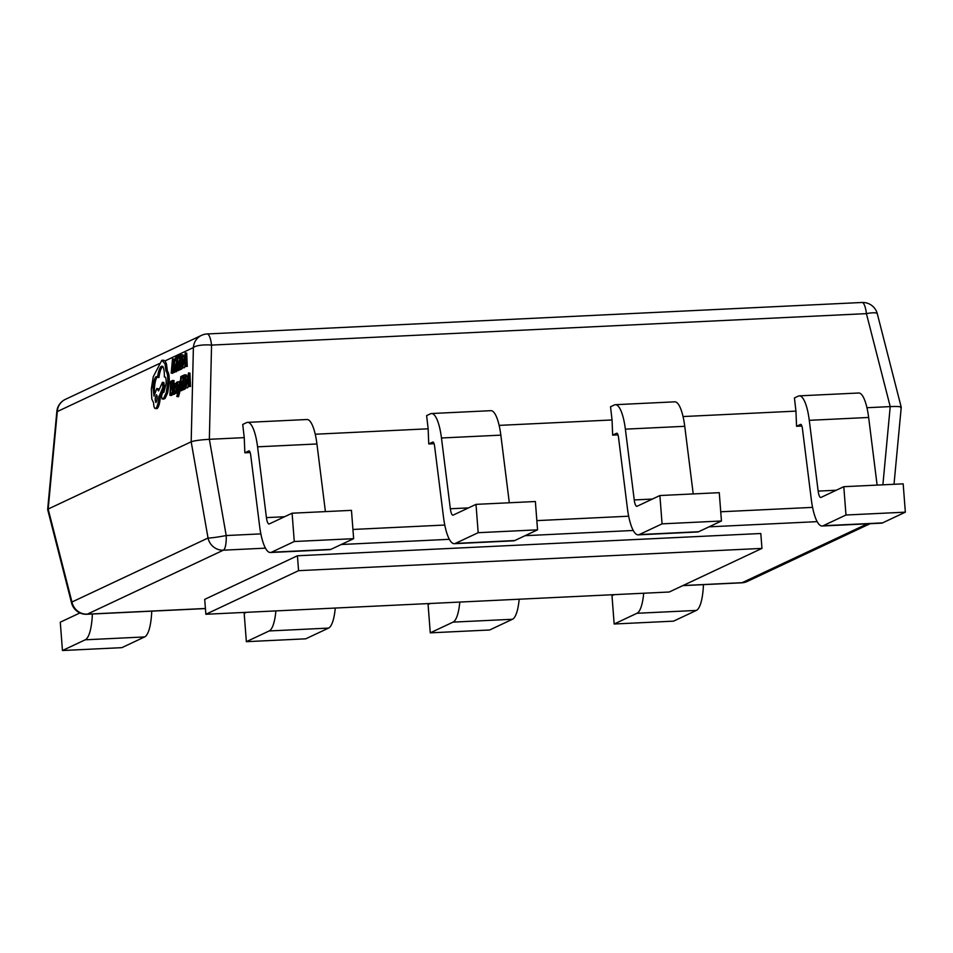 <?xml version="1.0" encoding="UTF-8"?>
<svg xmlns="http://www.w3.org/2000/svg" width="953" height="953" viewBox="0 0 953 953"><rect width="100%" height="100%" fill="white"/><g stroke="black" fill="none" stroke-linecap="round" stroke-linejoin="round"><path stroke-width="1.43" d="M163.416 399.164L165.06 398.461L167.68 392.874L169.193 382.975C169.443 376.614 168.848 372.671 167.406 371.158L166.465 363.951L165.048 360.901L163.261 360.437M157.448 377.436C158.389 371.194 159.735 367.465 161.486 366.25C163.475 365.964 164.44 369.538 164.369 376.983L164.571 376.888C165.774 376.757 166.298 379.02 166.132 383.69L163.809 392.326L162.498 392.85L161.51 396.305L162.081 399.033L163.606 398.318L166.227 392.743L167.74 382.844C167.99 376.471 167.394 372.528 165.953 371.015L165.024 363.82L161.807 360.294L153.242 376.804L151.348 388.705L151.801 399.045L153.588 402.845C153.755 406.883 154.434 408.754 155.637 408.444C157.245 407.134 158.305 403.405 158.817 397.282L162.927 387.228L162.439 382.332L158.567 390.933L156.828 388.455L154.005 396.162L152.992 387.74C153.504 381.629 154.565 377.9 156.173 376.578L158.901 377.567C159.842 371.325 161.188 367.596 162.927 366.393M154.565 393.255L154.446 387.883C154.958 381.76 156.006 378.043 157.614 376.721M159.377 389.11L156.828 388.455M157.09 408.587L155.268 408.515L157.09 408.587C158.698 407.265 159.759 403.548 160.271 397.425L164.381 387.371L163.892 382.475L162.439 382.332M159.306 363.605L57.299 411.565L48.162 509.045L191.184 441.799L193.388 347.583L165.048 360.901M176.817 396.496L178.211 392.874L180.069 380.819L178.342 389.729L177.58 381.986L178.008 391.48L176.817 396.496L178.545 396.639L180.034 390.587M178.259 396.639L177.103 396.508M178.306 387.931L177.401 386.263L177.937 383.809M176.472 392.707L177.973 391.743M173.922 393.422L174.756 386.775L174.042 383.428L172.993 386.477L173.922 384.869L174.304 387.073L172.445 391.516L172.553 393.529L173.101 394.042L174.018 391.874L173.922 393.422L175.852 392.922M175.983 390.837L176.126 388.407M172.553 393.529L174.554 394.173L173.994 393.672L175.03 393.529M185.299 366.5L187.264 366.405L186.705 353.063L185.251 352.92L182.535 367.798L183.631 363.569L185.144 362.855L185.811 366.262L185.251 352.92M182.535 367.798L184.513 367.691L185.18 363.653M179.378 369.287L181.904 366.19L182.762 360.722L182.511 356.017L181.237 354.814L180.2 355.302L179.378 369.287L180.82 369.43L182.785 367.822M184.155 357.149L182.69 354.945M176.734 370.526L178.688 369.609L178.783 368.013L177.294 368.716L177.58 364.01L178.878 363.403L178.973 361.795L177.675 362.402L177.937 357.935L179.343 357.268L179.438 355.66L177.556 356.541L176.734 370.526L178.187 370.669L180.165 369.359M179.164 361.818L180.057 357.756M179.45 368.084L178.783 368.013L179.021 364.141L179.7 363.832M176.436 371.718L174.983 371.587L176.138 368.561L175.149 369.943L174.304 368.906L174.173 365.082L174.804 360.699L175.888 358.685L176.698 359.102L176.817 357.22L175.983 357.053L174.53 359.746L173.851 370.264L174.673 371.646L176.126 371.789L177.484 370.431M176.591 370.074L175.745 369.049L175.626 365.225L177.341 358.816M171.218 373.123L173.136 372.218L173.232 370.634L171.778 371.313L172.517 358.912L171.218 373.123L172.66 373.266L174.625 371.634M173.279 370.634L173.958 359.055L172.517 358.912M169.896 395.316L171.862 394.399L171.945 392.803L170.468 393.494L170.742 388.788L172.04 388.181L172.136 386.584L170.837 387.192L171.099 382.713L172.505 382.058L172.6 380.45L170.73 381.331L169.896 395.316L171.349 395.459L173.327 394.113M172.326 386.596L172.553 382.856L173.958 382.189L174.054 380.581L172.6 380.45M173.517 387.835L173.589 386.715L172.136 386.584M172.445 392.85L172.195 388.931L173.041 388.538M179.974 390.575L181.928 389.658L182.023 388.062L180.534 388.764L180.82 384.059L182.118 383.451L182.214 381.843L180.915 382.451L181.177 377.984L182.583 377.317L182.678 375.708L180.796 376.59L179.974 390.575L181.427 390.718L183.405 389.408M182.404 381.867L183.298 377.805M182.69 388.133L182.023 388.062L182.261 384.19L182.94 383.88M182.619 389.336L185.144 386.239L186.002 380.771L185.752 376.066L184.489 374.863L183.441 375.351L182.619 389.336L184.072 389.479L186.026 387.871M187.396 377.185L185.93 374.994M188.539 386.549L190.505 386.453L189.945 373.111L188.491 372.968L185.775 387.847L186.871 383.618L188.396 382.903L189.051 386.31L188.491 372.968M185.775 387.847L187.753 387.74L188.42 383.702M297.431 555.766L204.704 599.366L205.86 614.268L669.232 592.004L761.959 548.404L760.804 533.501L297.431 555.766L298.575 570.668L205.86 614.268M801.878 426.027L796.553 426.289L800.52 424.419A6.016 1.584 87.2 0 1 800.687 424.383A6.016 1.584 87.2 0 1 802.426 428.636L811.301 499.42A37.572 9.923 -92.8 0 0 822.117 526.008A37.572 9.923 -92.8 0 0 823.178 525.734L845.978 515.013L843.798 486.697L903.17 483.85L905.35 512.166L845.978 515.013M683.051 416.556L795.946 411.124L796.553 426.289M617.973 434.866L612.648 435.128L616.615 433.258A6.016 1.584 87.2 0 1 616.794 433.21A6.016 1.584 87.2 0 1 618.521 437.475L627.396 508.259A37.572 9.923 -92.8 0 0 638.212 534.847A37.572 9.923 -92.8 0 0 639.272 534.573L662.073 523.852L659.893 495.536L719.265 492.677L721.445 520.993L662.073 523.852M499.146 425.383L612.052 419.963L612.648 435.128M434.08 443.705L428.755 443.955L432.722 442.097A6.016 1.584 87.2 0 1 432.888 442.049A6.016 1.584 87.2 0 1 434.616 446.302L443.49 517.086A37.572 9.923 -92.8 0 0 454.307 543.686A37.572 9.923 -92.8 0 0 455.367 543.413L478.18 532.691L476 504.363L535.372 501.516L537.552 529.832L478.18 532.691M315.24 434.223L428.147 428.802L428.755 443.955M250.174 452.544L244.85 452.794L248.816 450.936A6.016 1.584 87.2 0 1 248.983 450.888A6.016 1.584 87.2 0 1 250.71 455.141L259.585 525.925A37.572 9.923 -92.8 0 0 270.402 552.514A37.572 9.923 -92.8 0 0 271.474 552.24L294.274 541.518L292.094 513.202L351.466 510.355L353.646 538.671L294.274 541.518M65.412 399.343A15.034 15.034 0 0 0 56.835 411.541L57.299 411.565A15.034 14.414 64.8 0 1 65.412 399.343L201.5 335.361A15.034 14.414 64.8 0 0 193.388 347.583A15.034 4.074 -178.7 0 1 211.554 345.093A15.034 3.967 -92.8 0 0 207.17 333.955L862.024 302.482A15.034 15.034 0 0 1 877.308 313.775A15.034 2.978 165.6 0 0 866.42 313.632L211.554 345.093L209.35 439.309L244.242 437.63L244.85 452.794M866.944 407.717L890.221 406.597L866.42 313.632A15.034 3.967 87.2 0 0 862.024 302.482M795.946 411.124L794.433 397.937L798.34 396.103A34.57 9.125 87.2 0 1 799.317 395.852A34.57 9.125 87.2 0 1 809.276 420.321L818.15 491.105A9.018 2.382 -92.8 0 0 820.747 497.49A9.018 2.382 -92.8 0 0 820.998 497.418L843.798 486.697M244.242 437.63L242.729 424.454L246.636 422.608A34.57 9.125 87.2 0 1 247.613 422.358A34.57 9.125 87.2 0 1 257.572 446.826L266.435 517.61A9.018 2.382 -92.8 0 0 269.032 523.995A9.018 2.382 -92.8 0 0 269.294 523.924L292.094 513.202M428.147 428.802L426.622 415.615L430.542 413.781A34.57 9.125 87.2 0 1 431.518 413.531A34.57 9.125 87.2 0 1 441.465 437.987L450.34 508.771A9.018 2.382 -92.8 0 0 452.937 515.156A9.018 2.382 -92.8 0 0 453.187 515.096L476 504.363M612.052 419.963L610.528 406.776L614.435 404.942A34.57 9.125 87.2 0 1 615.424 404.691A34.57 9.125 87.2 0 1 625.371 429.148L634.245 499.944A9.018 2.382 -92.8 0 0 636.842 506.317A9.018 2.382 -92.8 0 0 637.092 506.257L659.893 495.536M71.57 602.987A15.034 2.978 165.6 0 1 71.951 602.022L48.162 509.045L47.65 509.474L71.57 602.987A15.034 15.034 0 0 0 86.854 614.268A15.034 3.967 -92.8 0 0 87.283 614.161L205.407 608.479M265.434 548.154L223.371 550.179A15.034 3.967 87.2 0 0 226.206 535.55L209.35 439.309C200.44 439.845 194.388 440.667 191.184 441.799L208.04 538.028A15.034 14.414 64.8 0 0 223.371 550.179L87.283 614.161A15.034 14.414 64.8 0 1 71.951 602.022L208.04 538.028A15.034 0.989 170.1 0 0 226.206 535.55L260.86 533.883M894.009 484.279L901.24 407.276L877.308 313.775M900.728 407.705C902.157 406.657 898.655 406.288 890.221 406.597L882.883 484.815M246.386 612.326L244.182 613.363L246.362 641.679L305.734 638.82L328.535 628.098A37.572 9.923 87.2 0 0 335.265 608.05M275.893 610.909A37.572 9.923 87.2 0 1 269.163 630.957L246.362 641.679M79.945 612.946L60.277 622.19L62.457 650.518L121.829 647.659L144.63 636.938A37.572 9.923 87.2 0 0 151.741 611.147M92.37 614.006A37.572 9.923 87.2 0 1 85.258 639.797L62.457 650.518M430.291 603.487L428.088 604.524L430.268 632.84L489.639 629.993L512.44 619.271A37.572 9.923 87.2 0 0 519.171 599.211M459.799 602.07A37.572 9.923 87.2 0 1 453.068 622.118L430.268 632.84M614.197 594.648L611.993 595.685L614.161 624.001L673.533 621.153L696.345 610.432A37.572 9.923 87.2 0 0 703.445 584.642M643.704 593.231A37.572 9.923 87.2 0 1 636.973 613.279L614.161 624.001M454.307 543.686L513.679 540.827A37.572 9.923 -92.8 0 0 514.739 540.554L537.552 529.832M431.518 413.531L490.89 410.672A34.57 9.125 87.2 0 1 500.837 435.14L509.319 502.767M270.402 552.514L329.774 549.667A37.572 9.923 -92.8 0 0 330.834 549.393L353.646 538.671M247.613 422.358L306.985 419.511A34.57 9.125 87.2 0 1 316.932 443.967L325.414 511.606M638.212 534.847L697.584 531.988A37.572 9.923 -92.8 0 0 698.644 531.726L721.445 520.993M615.424 404.691L674.784 401.832A34.57 9.125 87.2 0 1 684.742 426.301L693.224 493.928M822.117 526.008L881.477 523.161A37.572 9.923 -92.8 0 0 882.549 522.887L905.35 512.166M799.317 395.852L858.689 393.005A34.57 9.125 87.2 0 1 868.648 417.462L877.117 485.101M761.959 548.404L298.575 570.668M173.232 370.634L173.958 370.693M173.136 372.218L174.578 372.361M176.043 370.288L176.746 370.36M176.138 368.561L176.841 368.632M176.412 358.733L177.401 359.174M175.983 357.053L177.52 357.292M178.688 369.609L180.141 369.752M177.58 364.01L179.021 364.141M178.878 363.403L179.724 363.474M178.973 361.795L179.819 361.878M177.937 357.935L179.39 358.066M179.343 357.268L180.081 357.339M179.438 355.66L180.177 355.731M183.059 354.873L181.237 354.814M180.582 356.684L179.938 367.477L181.63 365.261L182.261 361.008L182.094 357.256L180.582 356.684L181.94 356.815M182.094 357.256L181.701 356.482M182.023 357.006L181.499 365.678M183.881 361.914L185.096 361.342L184.894 354.838L183.881 361.914M185.811 366.262L187.264 366.405M183.059 367.56L184.513 367.691M183.631 363.569L185.085 363.701M171.862 394.399L173.303 394.53M170.742 388.788L172.195 388.931M172.04 388.181L173.172 388.288M171.099 382.713L172.553 382.856M172.505 382.058L173.958 382.189M175.709 383.523L174.042 383.428M173.112 389.837L173.303 392.541L174.22 388.407L173.112 389.837L174.125 389.932M172.993 386.477L174.328 386.608M174.375 393.208L175.828 393.351M175.817 391.373L175.126 390.754L175.686 392.827L176.913 389.372L175.912 385.25L176.484 383.666L177.103 384.083L176.615 382.224L175.435 385.62L176.436 389.765L175.817 391.373L175.126 390.754L176.234 390.861M175.018 392.565L177.139 392.958M176.353 386.775L177.794 386.918M176.102 384.202L177.556 384.345M176.853 383.702L177.675 384.13M176.615 382.224L177.603 382.415M178.092 381.748L179.474 381.879M181.928 389.658L183.381 389.801M180.82 384.059L182.261 384.19M182.118 383.451L182.964 383.523M182.214 381.843L183.059 381.927M181.177 377.984L182.631 378.115M182.583 377.317L183.321 377.388M182.678 375.708L183.417 375.78M186.3 374.922L184.489 374.863M183.822 376.733L183.179 387.526L184.882 385.31L185.501 381.057L185.347 377.305L183.822 376.733L185.18 376.864M185.347 377.305L184.942 376.53M185.263 377.043L184.751 385.727M187.122 381.962L188.337 381.391L188.134 374.886L187.122 381.962M189.051 386.31L190.505 386.453M186.3 387.609L187.753 387.74M186.871 383.618L188.325 383.749M163.987 360.294L161.807 360.294M155.97 402.488C157.424 399.271 157.579 396.686 156.423 394.733C154.982 397.925 154.827 400.522 155.97 402.488L155.827 402.523M167.74 382.844L169.193 382.975M165.953 371.015L167.406 371.158M165.024 363.82L166.465 363.951M158.877 396.293L160.318 396.436M162.927 387.228L164.381 387.371M164.369 376.983L165.274 377.066M163.606 398.318L165.06 398.461M157.174 396.103L156.673 401.261M682.991 585.535L742.149 582.688L867.325 523.84M817.138 521.648L709.02 526.842M633.233 530.476L525.127 535.681M449.339 539.315L341.222 544.508M352.932 529.451L444.765 525.043M536.837 520.624L628.67 516.204M720.742 511.785L812.564 507.377M747.39 581.39A15.034 14.414 64.8 0 1 742.149 582.688A15.034 3.967 87.2 0 1 741.72 582.807A15.034 15.034 0 0 0 747.39 581.39L870.089 523.709M269.163 630.957L328.535 628.098M85.258 639.797L144.63 636.938M453.068 622.118L512.44 619.271M636.973 613.279L696.345 610.432M455.367 543.413L514.739 540.554M441.465 437.987L500.837 435.14M450.34 508.771L468.483 507.901M271.474 552.24L330.834 549.393M257.572 446.826L316.932 443.967M266.435 517.61L284.578 516.74M639.272 534.573L698.644 531.726M625.371 429.148L684.742 426.301M634.245 499.944L652.388 499.062M823.178 525.734L882.549 522.887M809.276 420.321L868.648 417.462M818.15 491.105L836.281 490.235M174.304 368.906L175.745 369.049M174.173 365.082L175.626 365.225M174.804 360.699L176.257 360.842M180.379 368.811L181.82 368.954M181.904 366.19L182.773 366.274M182.762 360.722L183.595 360.806M182.511 356.017L183.953 356.16M174.756 386.775L175.435 386.847M173.589 389.015L174.185 389.062M172.922 391.159L173.911 391.254M176.496 391.671L177.937 391.814M176.913 389.372L177.913 389.467M176.853 387.8L177.842 387.895M175.96 386.132L177.401 386.263M175.912 385.25L177.365 385.381M178.211 392.874L179.664 393.005M183.619 388.86L185.073 389.003M185.144 386.239L186.014 386.322M186.002 380.771L186.836 380.855M185.752 376.066L187.193 376.209M158.817 397.282L160.271 397.425M152.992 387.74L154.446 387.883M166.227 392.743L167.68 392.874M56.835 411.541L47.65 509.474M207.17 333.955A15.034 15.034 0 0 0 201.5 335.361M86.854 614.268L205.419 608.574M682.777 585.63L741.72 582.807M176.4 356.97L177.842 357.101M172.934 394.077L174.375 394.208M175.423 392.874L176.877 393.017M176.865 382.165L178.318 382.308M176.924 396.543L178.378 396.686"/></g></svg>
